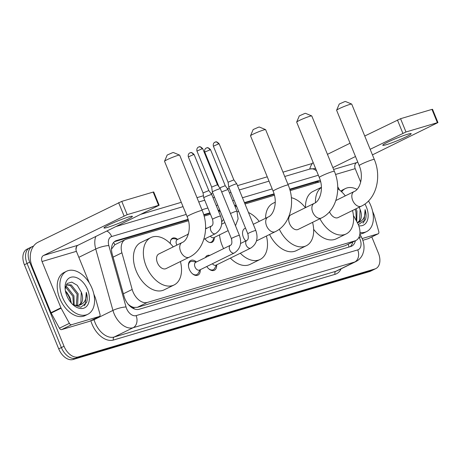 <?xml version="1.0" encoding="UTF-8"?>
<svg xmlns="http://www.w3.org/2000/svg" width="461" height="461" viewBox="0 0 461 461"><rect width="100%" height="100%" fill="white"/><g stroke="black" fill="none" stroke-linecap="round" stroke-linejoin="round"><path stroke-width="0.69" d="M205.583 228.356A7.676 4.904 -116.2 0 1 207.093 228.149M187.592 234.534A7.676 4.904 -116.2 0 1 188.514 233.571M170.403 243.667A7.676 4.904 -116.2 0 1 172.506 238.204A7.676 4.904 -116.2 0 1 177.416 239.253M205.381 257.572A8.165 5.215 -116.2 0 1 207.173 255.601A8.165 5.215 -116.2 0 1 209.824 255.388M200.235 269.725A8.165 5.215 -116.2 0 1 197.959 275.131A8.165 5.215 -116.2 0 1 189.315 269.293A8.165 5.215 -116.2 0 1 190.756 260.471A8.165 5.215 -116.2 0 1 196.426 261.975M188.463 220.773L126.181 239.242A14.395 9.191 63.8 0 0 125.254 239.599A14.395 9.191 63.8 0 0 121.906 252.807L132.18 289.462A14.395 9.191 63.8 0 0 132.987 291.807A14.395 9.191 63.8 0 0 147.29 302.451L354.976 240.861A14.395 9.191 63.8 0 0 355.904 240.498A14.395 9.191 63.8 0 0 357.367 222.68L353.42 215.443M128.037 304.151L129.812 305.551A4.8 3.066 63.8 0 0 133.644 307.441A14.395 11.006 73.5 0 1 134.163 308.87M133.644 307.441L133.799 307.395A14.395 9.191 -116.2 0 1 129.812 305.551M125.254 239.599L114.835 244.745L111.718 248.819M133.799 307.395L137.332 307.343L345.012 245.759L355.904 240.498M320.602 181.582L290.09 190.635M274.439 195.274L244.998 204.004M236.677 206.47L235.185 206.914M220.266 211.34L218.768 211.783M210.452 214.25L204.114 216.128M339.573 190.041L338.737 188.509A14.395 9.191 63.8 0 0 337.711 186.809M214.273 237.72A7.676 4.904 -116.2 0 1 212.106 242.244A7.676 4.904 -116.2 0 1 205.036 238.781M216.653 264.856A8.165 5.215 -116.2 0 1 214.377 270.261A8.165 5.215 -116.2 0 1 206.805 266.498M371.797 236.925L378.372 253.043A14.395 9.191 -116.2 0 1 375.83 268.596L373.18 269.898A14.395 9.191 -116.2 0 1 372.252 270.261L75.679 358.209A14.395 9.191 -116.2 0 1 61.371 347.565L27.049 263.462A14.395 9.191 -116.2 0 1 29.59 247.909L26.94 249.211A14.395 9.191 -116.2 0 0 24.398 264.764L58.72 348.868A14.395 9.191 -116.2 0 0 73.028 359.511L369.601 271.564A14.395 9.191 -116.2 0 0 370.529 271.201L373.18 269.898A14.395 9.191 -116.2 0 1 372.252 270.261L75.679 358.209A14.395 9.191 -116.2 0 1 61.371 347.565L27.049 263.462A14.395 9.191 -116.2 0 1 29.59 247.909A14.395 9.191 -116.2 0 1 30.518 247.545M188.071 219.327L116.506 240.55A14.395 9.191 63.8 0 0 115.578 240.913A14.395 9.191 63.8 0 0 112.23 254.12L124.044 296.267A14.395 9.191 63.8 0 0 124.85 298.619A14.395 9.191 63.8 0 0 139.159 309.262L350.7 246.526A14.395 9.191 63.8 0 0 351.628 246.168A14.395 9.191 63.8 0 0 355.402 240.746M375.83 268.596A14.395 9.191 -116.2 0 1 374.902 268.959L78.33 356.906A14.395 9.191 -116.2 0 1 64.021 346.263L29.7 262.159A14.395 9.191 -116.2 0 1 32.235 246.606A14.395 9.191 -116.2 0 1 33.169 246.243L33.52 246.139M141.06 214.25L181.277 202.321M196.997 197.66L203.445 195.746M210.977 193.516L212.775 192.98M227.394 188.647L229.186 188.117M237.507 185.645L267.259 176.822M282.973 172.166L312.322 163.459M320.291 180.412A14.395 9.191 63.8 0 0 318.436 180.672L289.687 189.194M274.053 193.833L244.434 202.615M236.113 205.082L234.614 205.525M219.701 209.951L218.203 210.395M209.882 212.861L203.71 214.693M352.751 242.048A14.395 9.191 -116.2 0 1 350.181 246.681M289.825 189.667L315.785 181.974A14.395 9.191 -116.2 0 1 319.427 181.934M114.374 241.702L188.209 219.805M203.848 215.166L210.072 213.322M218.393 210.856L219.885 210.412M234.805 205.986L236.303 205.543M244.624 203.076L274.186 194.306M92.039 288.361A23.989 15.322 -116.2 0 1 87.803 314.281A23.989 15.322 -116.2 0 1 62.408 297.149A23.989 15.322 -116.2 0 1 66.643 271.224A23.989 15.322 -116.2 0 1 92.039 288.361M87.803 314.281L85.152 315.583A23.989 15.322 -116.2 0 1 59.757 298.451A23.989 15.322 -116.2 0 1 63.993 272.526L66.643 271.224M81.257 292.038A11.992 7.664 -116.2 0 1 81.32 292.188L77.252 285.313L71.795 282.103L67.185 283.486L65.197 288.845M66.857 295.829A16.792 10.724 -116.2 0 1 65.105 288.281A16.792 10.724 -116.2 0 1 73.564 276.975A16.792 10.724 -116.2 0 1 87.596 289.681A16.792 10.724 -116.2 0 1 86.714 306.254A16.792 10.724 -116.2 0 1 73.362 305.084A16.792 10.724 -116.2 0 1 66.857 295.829M76.307 305.735L77.102 294.256L70.187 285.428L66.182 284.881M76.952 305.724L77.661 304.767L78.157 293.738L71.242 284.91L66.217 284.823M73.397 305.026L72.896 296.325L65.981 287.497L65.387 287.232M74.163 305.372L73.944 295.806L67.035 286.978L65.571 286.437M65.456 291.156A11.992 7.664 -116.2 0 1 67.191 292.925L65.404 290.879M78.722 305.349L80.813 303.217L81.309 292.188A11.992 7.664 -116.2 0 1 79.2 305.147A11.992 7.664 -116.2 0 1 78.514 305.424L73.639 305.194M67.191 292.925L70.032 297.766L71.259 302.647M65.543 291.577A16.792 10.724 -116.2 0 1 69.703 298.469A16.792 10.724 -116.2 0 1 71.017 302.721M72.78 304.565L80.9 307.245L86.576 302.549C87.555 299.564 87.463 296.146 86.293 292.303C86.743 299.742 84.15 304.116 78.514 305.424M84.202 305.816L85.273 304.387L86.293 292.303M128.769 216.941A15.351 1.274 157.8 0 0 112.87 223.015A15.351 1.274 157.8 0 0 103.956 227.947A15.351 1.274 157.8 0 0 107.569 227.359A15.351 1.274 157.8 0 0 123.467 221.28A15.351 1.274 157.8 0 0 132.382 216.347A15.351 1.274 157.8 0 0 128.769 216.941M89.624 321.248A2.397 1.533 -116.2 0 1 89.48 321.329A2.397 1.533 -116.2 0 1 89.325 321.392L99.265 316.505L71.559 324.723L61.624 329.609A2.397 1.533 -116.2 0 1 59.417 328.209L51.165 313.071A2.397 1.533 -116.2 0 1 50.987 312.696L32.097 266.412A19.189 14.677 73.5 0 1 38.119 242.192L121.762 201.382L127.178 214.659L43.541 255.475A4.8 3.671 -106.5 0 0 42.037 261.525L60.921 307.81A2.397 1.533 63.8 0 0 61.1 308.19L69.357 323.328A2.397 1.533 63.8 0 0 71.559 324.723M89.325 321.392L61.624 329.609M89.319 282.979L76.405 251.337A4.8 3.671 -106.5 0 1 77.909 245.281L159.149 205.254L158.584 205.347L153.167 192.07L121.762 201.382M153.167 192.07L153.732 191.978L159.149 205.254M158.584 205.347L127.178 214.659M99.265 316.505A2.397 1.533 63.8 0 0 99.42 316.448A2.397 1.533 63.8 0 0 99.974 314.246L95.427 298.008A2.397 1.533 63.8 0 0 95.289 297.622L93.819 294.02M368.5 200.944A23.989 15.322 -116.2 0 1 370.834 205.681A23.989 15.322 -116.2 0 1 366.604 231.606A23.989 15.322 -116.2 0 1 359.966 232.471M366.604 231.606L363.954 232.909A23.989 15.322 -116.2 0 1 359.868 233.929M357.517 222.675L359.615 220.537L360.11 209.513L359.182 207.225M364.939 204.004A16.792 10.724 -116.2 0 1 366.391 207.001A16.792 10.724 -116.2 0 1 358.75 225.746M360.053 209.357A11.992 7.664 -116.2 0 1 360.116 209.507A11.992 7.664 -116.2 0 1 358.001 222.467A11.992 7.664 -116.2 0 1 357.39 222.721M356.278 220.686L355.904 211.582L354.953 209.3M356.756 221.562L356.952 211.063L356.007 208.787M358.318 224.645L365.377 219.874C366.357 216.889 366.259 213.472 365.095 209.622C365.544 217.062 362.951 221.436 357.315 222.744M341.624 191.805A23.989 15.322 -116.2 0 1 345.445 188.549A23.989 15.322 -116.2 0 1 357.01 189.367M340.852 191.102A23.989 15.322 -116.2 0 1 342.794 189.851L345.445 188.549M362.997 223.136L364.075 221.706L365.095 209.622M164.548 161.246L167.182 155.046L172.604 152.666L173.376 152.516L179.6 155.109A8.154 0.68 157.8 0 0 177.727 155.461A8.154 0.68 157.8 0 0 169.573 158.561A8.154 0.68 157.8 0 0 164.548 161.246A8.154 0.68 157.8 0 0 164.542 161.31L187.126 216.641A8.154 0.68 -22.2 0 1 191.857 214.025A8.154 0.68 -22.2 0 1 200.305 210.792A8.154 0.68 -22.2 0 1 202.223 210.481L179.646 155.15A8.154 0.68 157.8 0 0 179.6 155.109M187.126 216.641C192.122 228.011 187.569 240.792 182.037 242.567L158.849 253.965A8.154 5.209 63.8 0 0 157.408 262.776A8.154 5.209 63.8 0 0 166.041 268.602L189.235 257.209C204.304 250.179 209.778 228.022 202.223 210.481M180.43 261.537A26.386 16.855 -116.2 0 1 174.085 284.967A26.386 16.855 -116.2 0 1 146.149 266.118A26.386 16.855 -116.2 0 1 150.81 237.605A26.386 16.855 -116.2 0 1 173.238 246.894M174.085 284.967L164.145 289.848A26.386 16.855 -116.2 0 1 136.214 270.999A26.386 16.855 -116.2 0 1 140.87 242.486L150.81 237.605M250.53 135.753L253.158 129.547L258.586 127.167L259.359 127.023L265.576 129.61A8.154 0.68 157.8 0 0 263.704 129.967A8.154 0.68 157.8 0 0 255.555 133.062A8.154 0.68 157.8 0 0 250.53 135.753A8.154 0.68 157.8 0 0 250.525 135.816L273.102 191.148A8.154 0.68 -22.2 0 1 277.839 188.526A8.154 0.68 -22.2 0 1 286.287 185.299A8.154 0.68 -22.2 0 1 288.206 184.982L265.628 129.65A8.154 0.68 157.8 0 0 265.576 129.61M245.517 228.132L244.831 228.466A8.154 5.209 63.8 0 0 243.391 237.282A8.154 5.209 63.8 0 0 245.701 240.959M266.412 236.038A26.386 16.855 -116.2 0 1 260.062 259.468A26.386 16.855 -116.2 0 1 240.302 253.233M260.062 259.468L250.127 264.355A26.386 16.855 -116.2 0 1 230.362 258.12M223.614 248.612A26.386 16.855 -116.2 0 1 222.19 245.506A26.386 16.855 -116.2 0 1 219.528 234.856M231.727 239.593A26.386 16.855 -116.2 0 1 231.255 238.262M237.202 211.91A26.386 16.855 -116.2 0 1 238.683 211.386M248.467 212.504A26.386 16.855 -116.2 0 1 259.215 221.395M221.753 221.972A26.386 16.855 -116.2 0 1 223.573 219.448M296.688 122.061L299.322 115.861L304.75 113.481L305.516 113.331L311.74 115.918A8.154 0.68 157.8 0 0 309.867 116.276A8.154 0.68 157.8 0 0 301.713 119.376A8.154 0.68 157.8 0 0 296.688 122.061A8.154 0.68 157.8 0 0 296.682 122.125L319.266 177.456A8.154 0.68 -22.2 0 1 324.002 174.834A8.154 0.68 -22.2 0 1 332.444 171.607A8.154 0.68 -22.2 0 1 334.369 171.296L311.786 115.965A8.154 0.68 157.8 0 0 311.74 115.918M319.266 177.456C324.262 188.826 319.709 201.607 314.177 203.382L290.989 214.78A8.154 5.209 63.8 0 0 289.548 223.591A8.154 5.209 63.8 0 0 298.186 229.417L321.375 218.024C336.444 210.994 341.918 188.837 334.369 171.296M312.57 222.346A26.386 16.855 -116.2 0 1 306.225 245.782A26.386 16.855 -116.2 0 1 279.303 229.203M306.225 245.782L296.285 250.663A26.386 16.855 -116.2 0 1 269.558 234.488M291.364 197.688A26.386 16.855 -116.2 0 1 305.378 207.709M265.565 218.278A26.386 16.855 -116.2 0 1 273.01 203.301L275.263 202.195M336.628 110.219L339.261 104.019L344.684 101.633L345.456 101.489L351.68 104.077A8.154 0.68 157.8 0 0 349.807 104.434A8.154 0.68 157.8 0 0 341.653 107.528A8.154 0.68 157.8 0 0 336.628 110.219A8.154 0.68 157.8 0 0 336.622 110.283L359.2 165.614A8.154 0.68 -22.2 0 1 363.936 162.992A8.154 0.68 -22.2 0 1 372.384 159.765A8.154 0.68 -22.2 0 1 374.303 159.448L351.726 104.117A8.154 0.68 157.8 0 0 351.68 104.077M329.5 211.783A8.154 5.209 63.8 0 0 338.12 217.575L361.315 206.176C376.383 199.152 381.858 176.995 374.303 159.448M352.509 210.504A26.386 16.855 -116.2 0 1 346.165 233.934A26.386 16.855 -116.2 0 1 319.928 218.733M346.165 233.934L336.225 238.821A26.386 16.855 -116.2 0 1 313.641 229.324M315.457 202.621A26.386 16.855 -116.2 0 1 321.409 187.454M337.734 188.722A26.386 16.855 -116.2 0 1 345.312 195.867M305.522 207.64A26.386 16.855 -116.2 0 1 312.95 191.459L321.403 187.304M192.174 273.523A7.197 4.598 63.8 0 0 196.87 274.583A7.197 4.598 63.8 0 0 198.293 273.16L200.114 269.783M230.598 245.183A4.316 2.76 63.8 0 0 230.488 245.235L195.769 262.297A4.316 2.76 63.8 0 0 195.003 266.965A4.316 2.76 63.8 0 0 199.578 270.048L234.292 252.985A4.316 2.76 63.8 0 0 234.465 252.893M198.679 147.013A3.118 2.386 73.5 0 1 198.968 146.898A3.118 2.386 73.5 0 1 202.004 148.828L196.962 151.07L211.668 187.091L212.365 191.972A4.316 0.357 -22.2 0 1 212.365 191.972A4.316 0.357 -22.2 0 1 213.697 191.136A4.316 0.357 -22.2 0 1 219.344 188.883A4.316 0.357 -22.2 0 1 220.358 188.71A4.316 0.357 -22.2 0 1 220.358 188.716L239.403 235.369C242.031 243.091 240.325 248.963 234.292 252.985A4.316 2.76 63.8 0 1 234.182 253.037A4.316 2.76 63.8 0 1 229.722 249.902A4.316 2.76 63.8 0 1 230.488 245.235C231.946 244.589 232.252 242.388 231.405 238.637A4.316 0.357 -22.2 0 1 233.911 237.248A4.316 0.357 -22.2 0 1 238.383 235.536A4.316 0.357 -22.2 0 1 238.544 235.49A4.316 0.357 -22.2 0 1 239.403 235.369M211.668 187.091L217.442 184.74L220.358 188.71M196.305 262.032L192.519 261.41A7.197 4.598 63.8 0 0 190.52 261.669A7.197 4.598 63.8 0 0 188.497 266.037M208.585 268.654A7.197 4.598 63.8 0 0 213.282 269.72A7.197 4.598 63.8 0 0 214.711 268.29L216.526 264.914M212.394 263.75A4.316 2.76 63.8 0 0 215.99 265.179L250.709 248.122A4.316 2.76 63.8 0 0 250.876 248.024M215.091 142.144A3.118 2.386 73.5 0 1 215.379 142.034A3.118 2.386 73.5 0 1 218.422 143.965L213.38 146.2L228.08 182.228L228.777 187.103A4.316 0.357 -22.2 0 1 228.777 187.103A4.316 0.357 -22.2 0 1 230.108 186.273A4.316 0.357 -22.2 0 1 235.761 184.014A4.316 0.357 -22.2 0 1 236.77 183.841A4.316 0.357 -22.2 0 1 236.775 183.847L255.815 230.506C258.442 238.228 256.742 244.094 250.709 248.122A4.316 2.76 63.8 0 1 250.594 248.168A4.316 2.76 63.8 0 1 246.139 245.033A4.316 2.76 63.8 0 1 246.9 240.371A4.316 2.76 63.8 0 1 247.015 240.319M228.08 182.228L233.86 179.876M207.133 256.714A7.197 4.598 63.8 0 0 206.937 256.8A7.197 4.598 63.8 0 0 206.747 256.904M188.278 234.194A7.197 4.598 63.8 0 1 188.353 234.153L177.301 239.587A4.316 2.76 63.8 0 0 176.54 244.255A4.316 2.76 63.8 0 0 176.938 245.073M177.837 239.322L174.056 238.7A7.197 4.598 63.8 0 0 172.057 238.959A7.197 4.598 63.8 0 0 170.818 240.072M220.519 216.065A4.316 0.357 -22.2 0 0 219.661 216.186A4.316 0.357 -22.2 0 0 219.499 216.232A4.316 0.357 -22.2 0 0 215.028 217.938A4.316 0.357 -22.2 0 0 212.521 219.327L203.745 197.815A4.316 0.357 -22.2 0 1 203.739 197.809A4.316 0.357 -22.2 0 1 205.076 196.974A4.316 0.357 -22.2 0 1 210.723 194.721A4.316 0.357 -22.2 0 1 211.737 194.548A4.316 0.357 -22.2 0 1 211.737 194.554L220.519 216.065C223.147 223.787 221.441 229.659 215.414 233.681A4.316 2.76 63.8 0 0 215.581 233.589M190.053 152.85A3.118 2.386 73.5 0 1 190.341 152.735A3.118 2.386 73.5 0 1 193.384 154.666L188.342 156.901L203.047 192.934L208.821 190.572L211.737 194.548M209.594 242.44A7.197 4.598 63.8 0 0 211.23 242.14A7.197 4.598 63.8 0 0 212.654 240.717L214.474 237.34M210.337 236.176A4.316 2.76 63.8 0 0 213.939 237.605L228.137 230.627M221.701 192.001A4.316 0.357 -22.2 0 1 227.135 189.851A4.316 0.357 -22.2 0 1 228.149 189.678A4.316 0.357 -22.2 0 1 228.155 189.684L236.931 211.196L238.112 218.842L235.49 225.798M219.718 187.84L225.233 185.708L228.149 189.678M407.57 134.26A15.351 1.274 157.8 0 0 391.671 140.34A15.351 1.274 157.8 0 0 382.757 145.273A15.351 1.274 157.8 0 0 386.37 144.679A15.351 1.274 157.8 0 0 402.269 138.605A15.351 1.274 157.8 0 0 411.183 133.667A15.351 1.274 157.8 0 0 407.57 134.26M368.42 238.568A2.397 1.533 -116.2 0 1 368.281 238.654A2.397 1.533 -116.2 0 1 368.126 238.712L378.06 233.831L362.139 238.55M368.126 238.712L362.807 240.29M309.723 169.078A19.189 14.677 73.5 0 1 313.134 162.445M327.448 154.343L350.066 143.227M364.743 136.018L400.563 118.702L405.98 131.984L370.16 149.295M372.436 154.873L437.95 122.58L437.385 122.672L431.969 109.39L400.563 118.702M431.969 109.39L432.533 109.297L437.95 122.58M437.385 122.672L405.98 131.984M355.489 156.51L332.865 167.62M357.765 162.088L356.71 162.6A4.8 3.671 -106.5 0 0 355.201 168.657L360.698 182.13M378.06 233.831A2.397 1.533 63.8 0 0 378.216 233.767A2.397 1.533 63.8 0 0 378.775 231.566L374.223 215.333A2.397 1.533 63.8 0 0 374.09 214.941L372.621 211.34M123.352 293.795L132.18 289.462M113.596 242.474A14.395 11.006 73.5 0 1 114.835 244.745M315.549 182.043A14.395 11.006 73.5 0 1 316.113 182.913M348.188 244.29A14.395 11.006 73.5 0 1 348.994 247.033M137.332 307.343L147.29 302.451M113.078 257.146L121.906 252.807M345.012 245.759L354.976 240.861M369.601 271.564L374.902 268.959M73.028 359.511L78.33 356.906M58.72 348.868L64.021 346.263M24.398 264.764L29.7 262.159M186.215 214.423L111.677 236.528A9.595 6.131 63.8 0 0 108.825 245.569L126.032 306.963A9.595 6.131 63.8 0 0 126.568 308.53A9.595 6.131 63.8 0 0 136.104 315.624L357.724 249.902A9.595 6.131 63.8 0 0 360.035 239.294A9.595 6.131 63.8 0 0 359.321 237.784L358.992 237.179M357.724 249.902A9.595 7.341 -106.5 0 1 354.711 262.009L133.096 327.731A19.189 12.257 -116.2 0 1 114.017 313.538A19.189 12.257 -116.2 0 1 112.945 310.414L94.061 319.692A19.189 12.257 63.8 0 0 95.133 322.821A19.189 12.257 63.8 0 0 114.213 337.008L335.827 271.293A19.189 12.257 63.8 0 0 337.066 270.809L355.95 261.531A19.189 12.257 -116.2 0 1 354.711 262.009L335.827 271.293A2.397 1.832 73.5 0 0 335.078 274.318L113.458 340.039A2.397 1.832 73.5 0 1 114.213 337.008L133.096 327.731A9.595 7.341 -106.5 0 0 136.104 315.624M355.95 261.531C359.136 259.895 361.424 257.388 362.795 254.005L363.637 251.222C364.415 247.119 363.971 243.016 362.294 238.925L361.119 236.447A9.595 0.49 151.4 0 1 359.321 237.784M113.458 340.039A21.586 13.79 -116.2 0 1 91.998 324.071A21.586 13.79 -116.2 0 1 90.823 320.672M341.082 268.838A21.586 13.79 -116.2 0 1 335.078 274.318M126.032 306.963A9.595 2.057 164.3 0 0 112.945 310.414L95.738 249.021L78.848 257.319M108.825 245.569A9.595 2.057 164.3 0 0 95.738 249.021A19.189 12.257 -116.2 0 1 95.807 236.487M76.722 246.324A19.189 12.257 63.8 0 0 75.99 249.781M93.911 319.156L94.061 319.692A2.397 0.513 -15.7 0 1 91.105 320.533M318.355 175.232L287.912 184.262M272.197 188.924L242.446 197.746M234.125 200.212L232.632 200.656M217.713 205.082L216.215 205.525M207.894 207.992L201.93 209.761M316.626 170.996A9.595 7.341 -106.5 0 0 309.936 169.014L284.737 176.488M111.677 236.528A9.595 7.341 -106.5 0 0 106.86 231.053M114.726 241.426L116.506 240.55M315.785 181.974L318.436 180.672M77.909 245.281L43.541 255.475M76.405 251.337L42.037 261.525M50.987 312.696L60.921 307.81M124.044 215.915L118.621 202.633M61.1 308.19L51.165 313.071M59.417 328.209L69.357 323.328M182.037 242.567A8.154 5.209 63.8 0 0 180.597 251.383A8.154 5.209 63.8 0 0 188.705 257.417A8.154 5.209 63.8 0 0 189.235 257.209M273.102 191.148C278.098 202.512 273.546 215.299 268.02 217.073A8.154 5.209 63.8 0 0 266.579 225.884A8.154 5.209 63.8 0 0 274.687 231.918A8.154 5.209 63.8 0 0 275.211 231.71C290.286 224.686 295.76 202.529 288.206 184.982M314.177 203.382A8.154 5.209 63.8 0 0 312.742 212.198A8.154 5.209 63.8 0 0 320.85 218.226A8.154 5.209 63.8 0 0 321.375 218.024M359.2 165.614C364.202 176.978 359.649 189.765 354.117 191.54A8.154 5.209 63.8 0 0 352.677 200.351A8.154 5.209 63.8 0 0 360.784 206.384A8.154 5.209 63.8 0 0 361.315 206.176M202.004 148.828L202.742 148.713L217.442 184.74M240.533 243.5L246.9 240.371C248.358 239.72 248.663 237.519 247.816 233.767A4.316 0.357 -22.2 0 1 250.329 232.379A4.316 0.357 -22.2 0 1 254.8 230.673A4.316 0.357 -22.2 0 1 254.962 230.621A4.316 0.357 -22.2 0 1 255.815 230.506M218.422 143.965L219.154 143.844L233.854 179.871L236.77 183.841M211.714 225.878A4.316 2.76 63.8 0 0 211.605 225.93A4.316 2.76 63.8 0 0 210.838 230.598A4.316 2.76 63.8 0 0 215.299 233.733A4.316 2.76 63.8 0 0 215.414 233.681L203.808 239.38M193.384 154.666L194.116 154.544L208.821 190.577M206.47 147.981A3.118 2.386 73.5 0 1 206.759 147.866L206.027 148.188C206.419 147.866 204.044 148.966 204.759 152.038L210.533 149.681L225.233 185.708M210.533 149.681C207.191 146.189 206.741 148.361 206.759 147.866A3.118 2.386 73.5 0 1 209.795 149.802M230.483 213.518A4.316 0.357 -22.2 0 1 235.917 211.363A4.316 0.357 -22.2 0 1 236.078 211.317A4.316 0.357 -22.2 0 1 236.931 211.196M356.71 162.6L333.614 169.452M355.201 168.657L335.533 174.489M402.845 133.235L397.422 119.958M32.235 246.606L29.59 247.909M315.629 168.553L309.936 169.014M269.022 181.15L239.271 189.972M230.955 192.439L229.457 192.882M214.538 197.302L213.045 197.746M204.724 200.218L198.76 201.981M183.04 206.643L116.189 226.472M361.119 236.447L359.845 234.113M99.42 316.448L89.48 321.329M256.477 240.919L275.211 231.71M253.285 224.311L268.02 217.073M335.844 200.518L354.117 191.54M196.962 151.07C196.253 147.998 198.628 146.892 198.236 147.22L198.968 146.898C198.95 147.393 199.4 145.221 202.742 148.713M196.87 274.583L195.32 275.344M190.52 261.669L188.97 262.43M231.405 238.637L212.365 191.978M213.38 146.2C212.665 143.129 215.045 142.028 214.647 142.357L215.379 142.034C215.362 142.524 215.817 140.351 219.154 143.844M213.282 269.72L211.732 270.48M206.937 256.8L205.387 257.561M247.816 233.767L228.777 187.108M172.057 238.959L171.187 239.386M188.342 156.901C187.633 153.83 190.007 152.729 189.615 153.058L190.341 152.735C190.324 153.231 190.779 151.058 194.116 154.544M212.521 219.327C213.368 223.078 213.063 225.279 211.605 225.93L205.571 228.892M203.047 192.929L203.739 197.809M188.353 234.148L187.598 234.516M211.23 242.14L210.36 242.567M221.649 224.19L224.864 222.611M204.759 152.038L218.929 186.763M378.216 233.767L368.281 238.654"/></g></svg>
